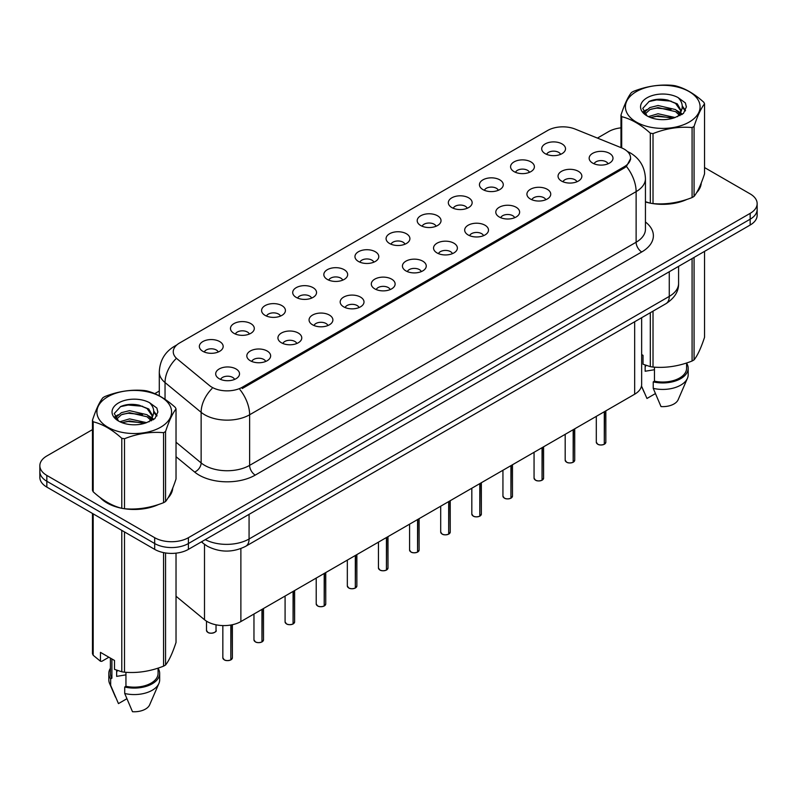 <?xml version="1.0" encoding="UTF-8"?>
<svg xmlns="http://www.w3.org/2000/svg" width="797" height="797" viewBox="0 0 797 797"><rect width="100%" height="100%" fill="white"/><g stroke="black" fill="none" stroke-linecap="round" stroke-linejoin="round"><path stroke-width="1.2" d="M514.055 171.614A11.915 6.884 180 0 1 511.694 169.671A11.915 6.884 180 0 1 515.639 161.124A11.915 6.884 180 0 1 530.912 161.891A11.915 6.884 180 0 1 533.273 169.671A11.915 6.884 180 0 1 514.055 171.614M529.457 172.331A7.153 4.124 0 0 0 527.534 170.319A7.153 4.124 0 0 0 520.491 169.273A7.153 4.124 0 0 0 515.51 172.331M482.932 189.586A11.915 6.884 180 0 1 480.571 187.644A11.915 6.884 180 0 1 484.516 179.086A11.915 6.884 180 0 1 499.789 179.853A11.915 6.884 180 0 1 502.15 187.644A11.915 6.884 180 0 1 482.932 189.586M498.334 190.304A7.153 4.124 0 0 0 496.421 188.291A7.153 4.124 0 0 0 489.368 187.245A7.153 4.124 0 0 0 484.387 190.304M451.809 207.559A11.915 6.884 180 0 1 449.448 205.606A11.915 6.884 180 0 1 453.393 197.058A11.915 6.884 180 0 1 468.666 197.825A11.915 6.884 180 0 1 471.027 205.606A11.915 6.884 180 0 1 451.809 207.559M467.211 208.266A7.153 4.124 0 0 0 465.299 206.254A7.153 4.124 0 0 0 458.255 205.208A7.153 4.124 0 0 0 453.264 208.266M420.686 225.521A11.915 6.884 180 0 1 418.325 223.578A11.915 6.884 180 0 1 422.271 215.021A11.915 6.884 180 0 1 437.543 215.788A11.915 6.884 180 0 1 439.904 223.578A11.915 6.884 180 0 1 420.686 225.521M436.089 226.238A7.153 4.124 0 0 0 434.176 224.226A7.153 4.124 0 0 0 427.132 223.18A7.153 4.124 0 0 0 422.141 226.238M389.564 243.493A11.915 6.884 180 0 1 387.203 241.541A11.915 6.884 180 0 1 391.148 232.993A11.915 6.884 180 0 1 406.42 233.76A11.915 6.884 180 0 1 408.781 241.541A11.915 6.884 180 0 1 389.564 243.493M404.966 244.201A7.153 4.124 0 0 0 403.053 242.188A7.153 4.124 0 0 0 396.009 241.142A7.153 4.124 0 0 0 391.018 244.201M358.441 261.456A11.915 6.884 180 0 1 356.08 259.513A11.915 6.884 180 0 1 360.025 250.965A11.915 6.884 180 0 1 375.297 251.732A11.915 6.884 180 0 1 377.668 259.513A11.915 6.884 180 0 1 358.441 261.456M373.843 262.173A7.153 4.124 0 0 0 371.93 260.161A7.153 4.124 0 0 0 364.887 259.115A7.153 4.124 0 0 0 359.895 262.173M327.328 279.428A11.915 6.884 180 0 1 324.957 277.486A11.915 6.884 180 0 1 328.902 268.928A11.915 6.884 180 0 1 344.174 269.695A11.915 6.884 180 0 1 346.546 277.486A11.915 6.884 180 0 1 327.328 279.428M342.73 280.136A7.153 4.124 0 0 0 340.807 278.133A7.153 4.124 0 0 0 333.764 277.087A7.153 4.124 0 0 0 328.772 280.136M296.205 297.391A11.915 6.884 180 0 1 293.834 295.448A11.915 6.884 180 0 1 297.779 286.9A11.915 6.884 180 0 1 313.052 287.667A11.915 6.884 180 0 1 315.423 295.448A11.915 6.884 180 0 1 296.205 297.391M311.607 298.108A7.153 4.124 0 0 0 309.684 296.095A7.153 4.124 0 0 0 302.641 295.049A7.153 4.124 0 0 0 297.65 298.108M265.082 315.363A11.915 6.884 180 0 1 262.711 313.42A11.915 6.884 180 0 1 266.666 304.862A11.915 6.884 180 0 1 281.929 305.63A11.915 6.884 180 0 1 284.3 313.42A11.915 6.884 180 0 1 265.082 315.363M280.484 316.08A7.153 4.124 0 0 0 278.561 314.068A7.153 4.124 0 0 0 271.518 313.022A7.153 4.124 0 0 0 266.527 316.08M233.959 333.335A11.915 6.884 180 0 1 231.588 331.383A11.915 6.884 180 0 1 235.543 322.835A11.915 6.884 180 0 1 250.806 323.602A11.915 6.884 180 0 1 253.177 331.383A11.915 6.884 180 0 1 233.959 333.335M249.361 334.043A7.153 4.124 0 0 0 247.439 332.03A7.153 4.124 0 0 0 240.395 330.984A7.153 4.124 0 0 0 235.404 334.043M202.837 351.298A11.915 6.884 180 0 1 200.465 349.355A11.915 6.884 180 0 1 204.421 340.807A11.915 6.884 180 0 1 219.683 341.574A11.915 6.884 180 0 1 222.054 349.355A11.915 6.884 180 0 1 202.837 351.298M218.239 352.015A7.153 4.124 0 0 0 216.316 350.003A7.153 4.124 0 0 0 209.272 348.956A7.153 4.124 0 0 0 204.291 352.015M545.178 153.652A11.915 6.884 180 0 1 542.817 151.699A11.915 6.884 180 0 1 546.762 143.151A11.915 6.884 180 0 1 562.034 143.918A11.915 6.884 180 0 1 564.396 151.699A11.915 6.884 180 0 1 545.178 153.652M560.58 154.359A7.153 4.124 0 0 0 558.657 152.357A7.153 4.124 0 0 0 551.614 151.31A7.153 4.124 0 0 0 546.632 154.359M561.526 181.058A11.915 6.884 180 0 1 559.165 179.106A11.915 6.884 180 0 1 563.11 170.558A11.915 6.884 180 0 1 578.383 171.325A11.915 6.884 180 0 1 580.744 179.106A11.915 6.884 180 0 1 561.526 181.058M576.928 181.766A7.153 4.124 0 0 0 575.006 179.763A7.153 4.124 0 0 0 567.962 178.707A7.153 4.124 0 0 0 562.981 181.766M530.404 199.021A11.915 6.884 180 0 1 528.042 197.078A11.915 6.884 180 0 1 531.988 188.53A11.915 6.884 180 0 1 547.26 189.297A11.915 6.884 180 0 1 549.621 197.078A11.915 6.884 180 0 1 530.404 199.021M545.806 199.738A7.153 4.124 0 0 0 543.883 197.726A7.153 4.124 0 0 0 536.839 196.68A7.153 4.124 0 0 0 531.858 199.738M499.281 216.993A11.915 6.884 180 0 1 496.92 215.051A11.915 6.884 180 0 1 500.865 206.493A11.915 6.884 180 0 1 516.137 207.26A11.915 6.884 180 0 1 518.498 215.051A11.915 6.884 180 0 1 499.281 216.993M514.683 217.711A7.153 4.124 0 0 0 512.76 215.698A7.153 4.124 0 0 0 505.716 214.652A7.153 4.124 0 0 0 500.735 217.711M468.158 234.956A11.915 6.884 180 0 1 465.797 233.013A11.915 6.884 180 0 1 469.742 224.465A11.915 6.884 180 0 1 485.014 225.232A11.915 6.884 180 0 1 487.375 233.013A11.915 6.884 180 0 1 468.158 234.956M483.56 235.673A7.153 4.124 0 0 0 481.647 233.66A7.153 4.124 0 0 0 474.594 232.614A7.153 4.124 0 0 0 469.612 235.673M437.035 252.928A11.915 6.884 180 0 1 434.674 250.985A11.915 6.884 180 0 1 438.619 242.427A11.915 6.884 180 0 1 453.892 243.195A11.915 6.884 180 0 1 456.253 250.985A11.915 6.884 180 0 1 437.035 252.928M452.437 253.645A7.153 4.124 0 0 0 450.524 251.633A7.153 4.124 0 0 0 443.481 250.587A7.153 4.124 0 0 0 438.489 253.645M405.912 270.9A11.915 6.884 180 0 1 403.551 268.948A11.915 6.884 180 0 1 407.496 260.4A11.915 6.884 180 0 1 422.769 261.167A11.915 6.884 180 0 1 425.13 268.948A11.915 6.884 180 0 1 405.912 270.9M421.314 271.608A7.153 4.124 0 0 0 419.401 269.595A7.153 4.124 0 0 0 412.358 268.549A7.153 4.124 0 0 0 407.367 271.608M374.789 288.863A11.915 6.884 180 0 1 372.428 286.92A11.915 6.884 180 0 1 376.373 278.372A11.915 6.884 180 0 1 391.646 279.139A11.915 6.884 180 0 1 394.007 286.92A11.915 6.884 180 0 1 374.789 288.863M390.191 289.58A7.153 4.124 0 0 0 388.278 287.568A7.153 4.124 0 0 0 381.235 286.522A7.153 4.124 0 0 0 376.244 289.58M343.666 306.835A11.915 6.884 180 0 1 341.305 304.882A11.915 6.884 180 0 1 345.25 296.335A11.915 6.884 180 0 1 360.523 297.102A11.915 6.884 180 0 1 362.884 304.882A11.915 6.884 180 0 1 343.666 306.835M359.068 307.542A7.153 4.124 0 0 0 357.156 305.54A7.153 4.124 0 0 0 350.112 304.494A7.153 4.124 0 0 0 345.121 307.542M312.554 324.797A11.915 6.884 180 0 1 310.182 322.855A11.915 6.884 180 0 1 314.128 314.307A11.915 6.884 180 0 1 329.4 315.074A11.915 6.884 180 0 1 331.771 322.855A11.915 6.884 180 0 1 312.554 324.797M327.946 325.515A7.153 4.124 0 0 0 326.033 323.502A7.153 4.124 0 0 0 318.989 322.456A7.153 4.124 0 0 0 313.998 325.515M281.431 342.77A11.915 6.884 180 0 1 279.06 340.827A11.915 6.884 180 0 1 283.005 332.269A11.915 6.884 180 0 1 298.277 333.036A11.915 6.884 180 0 1 300.648 340.827A11.915 6.884 180 0 1 281.431 342.77M296.833 343.487A7.153 4.124 0 0 0 294.91 341.475A7.153 4.124 0 0 0 287.866 340.429A7.153 4.124 0 0 0 282.875 343.487M250.308 360.742A11.915 6.884 180 0 1 247.937 358.789A11.915 6.884 180 0 1 251.892 350.242A11.915 6.884 180 0 1 267.154 351.009A11.915 6.884 180 0 1 269.525 358.789A11.915 6.884 180 0 1 250.308 360.742M265.71 361.449A7.153 4.124 0 0 0 263.787 359.437A7.153 4.124 0 0 0 256.744 358.391A7.153 4.124 0 0 0 251.752 361.449M219.185 378.705A11.915 6.884 180 0 1 216.814 376.762A11.915 6.884 180 0 1 220.769 368.204A11.915 6.884 180 0 1 236.032 368.971A11.915 6.884 180 0 1 238.403 376.762A11.915 6.884 180 0 1 219.185 378.705M234.587 379.422A7.153 4.124 0 0 0 232.664 377.409A7.153 4.124 0 0 0 225.621 376.363A7.153 4.124 0 0 0 220.63 379.422M592.649 163.086A11.915 6.884 180 0 1 590.288 161.143A11.915 6.884 180 0 1 594.233 152.586A11.915 6.884 180 0 1 609.506 153.353A11.915 6.884 180 0 1 611.867 161.143A11.915 6.884 180 0 1 592.649 163.086M608.051 163.803A7.153 4.124 0 0 0 606.128 161.791A7.153 4.124 0 0 0 599.085 160.745A7.153 4.124 0 0 0 594.104 163.803M621.411 147.784A21.449 12.383 180 0 1 624.28 149.178A21.449 12.383 180 0 1 630.557 157.936A21.449 12.383 180 0 1 624.28 166.693L242.268 387.232A21.449 12.383 180 0 1 209.531 385.579L177.143 358.879A21.449 12.383 180 0 1 173.258 351.776A21.449 12.383 180 0 1 179.544 343.019L547.678 130.469A21.449 12.383 180 0 1 575.155 129.084L621.411 147.784M641.645 317.724L641.645 384.493A23.83 13.758 180 0 1 634.661 394.216L240.873 621.57A23.83 13.758 180 0 1 204.5 619.727L176.027 596.246M100.014 497.438A38.535 22.246 0 0 0 106.997 502.957A38.535 22.246 0 0 0 121.353 508.197M630.616 158.583L626.412 166.434L624.33 167.938L242.328 388.488M92.462 429.623L46.834 455.964A23.83 13.758 0 0 0 39.85 465.697L39.85 477.373A23.83 13.758 0 0 0 46.834 487.097L154.688 549.372L154.688 543.534A23.83 13.758 0 0 0 188.401 543.534L750.166 219.195A23.83 13.758 0 0 0 757.15 209.472A23.83 13.758 0 0 1 750.166 219.195L188.401 543.534A23.83 13.758 0 0 1 154.688 543.534L46.834 481.258L154.688 543.534L154.688 537.696A23.83 13.758 0 0 0 188.401 537.696L750.166 213.357A23.83 13.758 0 0 0 757.15 203.633A23.83 13.758 0 0 0 750.166 193.9L704.538 167.559M39.85 471.535A23.83 13.758 0 0 0 46.834 481.258A23.83 13.758 0 0 1 39.85 471.535M645.44 201.97A38.535 22.246 0 0 0 649.864 203.056M651.697 203.404A38.535 22.246 0 0 0 687.034 199.37M696.498 192.834A38.535 22.246 0 0 0 701.26 182.951M123.186 508.536A38.535 22.246 0 0 0 158.513 504.511M167.988 497.976A38.535 22.246 0 0 0 172.75 488.083M620.973 127.839A23.83 13.758 0 0 0 608.599 131.625L597.421 138.09M159.29 391.038L154.767 393.648M135.829 404.577L135.181 404.956M114.848 416.692L118.215 414.759M39.85 465.697A23.83 13.758 0 0 0 46.834 475.42L154.688 537.696M172.511 489.826A38.535 22.246 0 0 0 172.381 489.238M701.021 184.685A38.535 22.246 0 0 0 700.892 184.097M154.688 549.372A23.83 13.758 0 0 0 188.401 549.372L750.166 225.033A23.83 13.758 0 0 0 757.15 215.31L757.15 203.633M604.265 444.318C601.436 445.224 599.254 445.204 597.74 444.238L596.305 442.215A4.762 2.75 0 0 0 597.7 444.158A4.762 2.75 0 0 0 604.295 444.248L604.186 444.308A4.613 2.66 180 0 1 597.82 444.228M604.295 444.049L604.594 411.581M604.295 444.248L604.295 411.75M573.143 462.29C570.313 463.196 568.131 463.167 566.617 462.2L565.183 460.188A4.762 2.75 0 0 0 566.577 462.13A4.762 2.75 0 0 0 573.173 462.21L573.063 462.27A4.613 2.66 180 0 1 566.697 462.19M573.173 462.021L573.471 429.543M573.173 462.21L573.173 429.713M542.02 480.252C539.19 481.169 537.009 481.139 535.494 480.173L534.06 478.15A4.762 2.75 0 0 0 535.464 480.093A4.762 2.75 0 0 0 542.05 480.183L541.94 480.242A4.613 2.66 180 0 1 535.574 480.163M542.05 479.983L542.349 447.515M542.05 480.183L542.05 447.685M510.897 498.225C508.068 499.131 505.886 499.101 504.371 498.135L502.937 496.123A4.762 2.75 0 0 0 504.342 498.065A4.762 2.75 0 0 0 510.927 498.145L510.817 498.215A4.613 2.66 180 0 1 504.451 498.135M510.927 497.956L511.226 465.488M510.927 498.145L510.927 465.657M479.774 516.187C476.945 517.104 474.773 517.074 473.249 516.107L471.824 514.085A4.762 2.75 0 0 0 473.219 516.038A4.762 2.75 0 0 0 479.804 516.117L479.694 516.177A4.613 2.66 180 0 1 473.328 516.097M479.804 515.918L480.103 483.45M479.804 516.117L479.804 483.62M636.355 91.605A37.339 21.559 -0 0 0 636.355 122.09A37.339 21.559 -0 0 0 689.156 122.09A37.339 21.559 -0 0 0 689.156 91.605A37.339 21.559 -0 0 0 636.355 91.605M645.968 201.86A38.136 22.017 0 0 1 645.44 201.711L650.302 203.175A42.899 24.767 -0 0 0 653.022 203.594C665.983 204.729 679.004 202.717 692.085 197.556A42.899 24.767 -0 0 0 693.091 196.989A42.899 24.767 -0 0 0 694.067 196.401C697.544 192.057 701.031 184.535 704.538 173.846L704.538 103.849A42.899 24.767 -0 0 0 703.811 102.275C694.257 93.618 684.723 88.118 675.208 85.767A42.899 24.767 -0 0 0 672.499 85.349C659.418 84.233 646.397 86.245 633.436 91.386A42.899 24.767 -0 0 0 632.419 91.954A42.899 24.767 -0 0 0 631.443 92.542C627.936 96.945 624.449 104.467 620.973 115.097A42.899 24.767 -0 0 0 621.7 116.661L621.7 147.903M650.302 203.175L650.302 133.169C640.748 124.511 631.214 119.012 621.7 116.661M650.302 133.169A42.899 24.767 -0 0 0 653.022 133.587L653.022 203.594M692.085 197.556L692.085 127.55C679.114 126.414 666.093 128.427 653.022 133.587M692.085 127.55A42.899 24.767 -0 0 0 693.091 126.982A42.899 24.767 -0 0 0 694.067 126.404L694.067 196.401M675.119 117.528L658.053 113.752L648.379 116.611M672.738 118.295L658.053 115.814L650.551 117.557M679.781 113.921L675.597 109.597L658.053 105.513L649.914 107.545L645.211 111.55L644.604 113.732M679.114 114.947L675.597 111.66L658.053 107.575L649.914 109.597L644.972 114.14M677.51 116.721L680.299 112.865L680.917 110.145L677.261 103.839L667.298 99.994C660.504 98.609 654.457 99.087 649.166 101.428L642.771 108.402L647.064 115.864M679.961 115.645L680.917 111.779M680.867 110.952L675.597 103.421L667.776 100.083M647.064 97.782A22.196 12.812 -0 0 0 647.064 115.914A22.196 12.812 -0 0 0 674.81 117.607L683.467 113.413L686.376 106.848L685.38 102.933L678.108 97.593A22.196 12.812 -0 0 0 647.064 97.782M678.108 97.593C682.73 102.295 683.467 107.376 680.299 112.855M620.973 147.614L620.973 115.097M704.538 103.849C701.061 108.193 697.574 115.714 694.067 126.404M671.104 117.607L656.648 116.372L650.89 117.418M681.674 114.688L680.658 113.871M680.04 113.423L679.014 112.746M671.104 109.368L656.648 108.133L650.89 109.179M645.321 111.351L643.627 112.397M685.281 110.952L682.242 106.957M671.164 101.149L656.648 99.894L648.907 101.548M686.376 107.047L685.38 102.933M682.332 114.25L680.837 112.975M680.399 112.646L676.842 110.514M646.726 109.627L643.249 111.65M685.53 110.464L682.232 105.921M107.844 396.737A37.339 21.559 -0 0 0 107.844 427.222A37.339 21.559 -0 0 0 160.645 427.222A37.339 21.559 -0 0 0 160.645 396.737A37.339 21.559 -0 0 0 107.844 396.737M103.909 397.095A42.899 24.767 -0 0 0 102.933 397.673C99.426 402.087 95.939 409.598 92.462 420.228A42.899 24.767 -0 0 0 93.189 421.792L93.189 491.799C102.693 500.426 112.228 505.936 121.792 508.307A42.899 24.767 -0 0 0 124.501 508.735C137.473 509.861 150.494 507.848 163.564 502.688A42.899 24.767 -0 0 0 164.58 502.12A42.899 24.767 -0 0 0 165.557 501.542C169.034 497.189 172.521 489.677 176.027 478.987L176.027 408.981A42.899 24.767 -0 0 0 175.3 407.416C165.736 398.759 156.202 393.25 146.698 390.899A42.899 24.767 -0 0 0 143.978 390.48C130.907 389.364 117.886 391.377 104.915 396.527A42.899 24.767 -0 0 0 103.909 397.095M121.792 508.307L121.792 438.31C112.228 429.643 102.693 424.143 93.189 421.792M121.792 438.31A42.899 24.767 -0 0 0 124.501 438.729L124.501 508.735M163.564 502.688L163.564 432.681C150.603 431.546 137.582 433.568 124.501 438.729M163.564 432.681A42.899 24.767 -0 0 0 164.58 432.123A42.899 24.767 -0 0 0 165.557 431.536L165.557 501.542M92.462 420.228L92.462 490.235A42.899 24.767 -0 0 0 93.189 491.799M146.598 422.659L129.542 418.883L119.869 421.743M144.217 423.426L129.542 420.946L122.041 422.689M151.261 419.053L147.086 414.739L129.542 410.644L121.403 412.677L116.701 416.692L116.083 418.873M150.593 420.079L147.086 416.791L129.542 412.707L121.403 414.739L116.452 419.272M148.999 421.862L151.789 417.997L152.406 415.277L148.75 408.971L138.788 405.125C131.993 403.74 125.946 404.218 120.646 406.56L114.26 413.533L118.554 421.005M151.45 420.786L152.406 416.911M152.347 416.094L147.086 408.552L139.256 405.215M118.544 402.923A22.196 12.812 -0 0 0 118.544 421.045A22.196 12.812 -0 0 0 146.299 422.749L154.947 418.545L157.866 411.979L156.87 408.064L149.597 402.724A22.196 12.812 -0 0 0 118.544 402.923M149.597 402.724C154.22 407.426 154.947 412.517 151.789 417.987M176.027 408.981C172.55 413.324 169.064 420.846 165.557 431.536M142.593 422.739L128.128 421.503L122.369 422.549M153.154 419.82L152.147 419.003M151.53 418.564L150.494 417.887M142.593 414.51L128.128 413.264L122.369 414.31M116.81 416.492L115.117 417.538M156.77 416.094L153.721 412.089M142.653 406.281L128.128 405.025L120.387 406.689M157.866 412.188L156.87 408.064M153.821 419.391L152.327 418.116M151.878 417.777L148.322 415.655M157.019 415.606L153.721 411.053M656.24 203.783A38.136 22.017 0 0 0 684.493 200.186M697.365 191.34A38.136 22.017 0 0 0 700.693 184.346M646.058 365.365A17.962 10.371 0 0 0 645.152 367.128M645.152 365.046L645.152 371.243L654.457 369.728M641.645 354.535L643.03 355.332L643.03 364.229L650.302 366.64A42.899 24.767 0 0 0 653.022 367.058C665.983 368.194 679.004 366.182 692.085 361.021A42.899 24.767 0 0 0 694.067 359.875C697.544 355.522 701.031 348.01 704.538 337.32L704.538 251.384M654.457 367.158L654.457 381.165A23.83 13.758 0 0 0 686.596 368.264L686.596 362.984M654.457 381.165L653.231 381.873A25.424 14.675 0 0 0 688.18 368.264A25.424 14.675 0 0 0 686.596 363.163M653.231 381.873L653.231 388.358A25.424 14.675 0 0 0 687.422 378.316A25.424 14.675 0 0 0 688.18 374.749L688.18 368.264M653.231 388.358L661.012 406.58A15.89 9.175 0 0 0 678.177 399.686L687.422 378.316M692.085 361.021L692.085 258.577M694.067 257.421L694.067 359.875M653.022 311.149L653.022 367.058M650.302 366.64L650.302 312.723M655.343 393.628L646.965 398.47L641.495 385.997M101.617 498.623A38.136 22.017 0 0 0 107.276 502.797A38.136 22.017 0 0 0 117.448 507.002M127.729 508.924A38.136 22.017 0 0 0 155.973 505.318M168.854 496.471A38.136 22.017 0 0 0 172.182 489.478M117.548 670.496A17.962 10.371 0 0 0 116.641 672.269M116.641 670.177L116.641 676.374L125.946 674.86M108.89 657.226L101.767 661.341L100.462 661.251L100.462 652.364L114.509 660.464L114.509 669.36L121.792 671.781A42.899 24.767 0 0 0 124.501 672.2C137.473 673.335 150.494 671.323 163.564 666.153A42.899 24.767 0 0 0 165.557 665.007C169.034 660.663 172.521 653.141 176.027 642.452L176.027 553.158M125.946 672.299L125.946 686.297A23.83 13.758 0 0 0 158.075 673.405L158.075 668.125M125.946 686.297L124.721 687.014A25.424 14.675 0 0 0 159.669 673.405A25.424 14.675 0 0 0 158.075 668.294M124.721 687.014L124.721 693.5A25.424 14.675 0 0 0 158.912 683.447A25.424 14.675 0 0 0 159.669 679.891L159.669 673.405M124.721 693.5L132.491 711.711A15.89 9.175 0 0 0 149.657 704.817L158.912 683.447M163.564 666.153L163.564 552.61M165.557 552.959L165.557 665.007M124.501 531.948L124.501 672.2M121.792 671.781L121.792 530.374M93.189 513.866L93.189 655.264L100.462 661.251M93.189 655.264A42.899 24.767 0 0 1 92.462 653.699L92.462 513.447M110.404 658.103L110.404 673.405A23.83 13.758 0 0 0 111.899 678.197L111.899 658.96M110.404 668.294A25.424 14.675 0 0 0 108.82 673.405A25.424 14.675 0 0 0 110.673 678.905L111.899 678.197M108.82 673.405L108.82 679.891A25.424 14.675 0 0 0 109.578 683.447A25.424 14.675 0 0 0 110.673 685.39L110.673 678.905M126.833 698.76L118.454 703.602L110.673 685.39M448.651 534.159C445.822 535.066 443.65 535.046 442.126 534.08L440.701 532.057A4.762 2.75 0 0 0 442.096 534A4.762 2.75 0 0 0 448.681 534.09L448.581 534.149A4.613 2.66 180 0 1 442.205 534.07M448.681 533.89L448.98 501.423M448.681 534.09L448.681 501.592M417.528 552.122C414.699 553.038 412.527 553.008 411.003 552.042L409.578 550.02A4.762 2.75 0 0 0 410.973 551.972A4.762 2.75 0 0 0 417.558 552.052L417.459 552.112A4.613 2.66 180 0 1 411.083 552.032M417.558 551.863L417.857 519.385M417.558 552.052L417.558 519.554M386.406 570.094C383.576 571.011 381.404 570.981 379.88 570.014L378.455 567.992A4.762 2.75 0 0 0 379.85 569.935A4.762 2.75 0 0 0 386.435 570.024L386.336 570.084A4.613 2.66 180 0 1 379.96 570.004M386.435 569.825L386.734 537.357M386.435 570.024L386.435 537.527M355.283 588.066C352.453 588.973 350.281 588.943 348.757 587.977L347.333 585.964A4.762 2.75 0 0 0 348.727 587.907A4.762 2.75 0 0 0 355.323 587.987L355.213 588.056A4.613 2.66 180 0 1 348.837 587.977M355.323 587.797L355.611 555.32M355.323 587.987L355.323 555.499M324.16 606.029C321.33 606.945 319.159 606.916 317.634 605.949L316.21 603.927A4.762 2.75 0 0 0 317.604 605.879A4.762 2.75 0 0 0 324.2 605.959L324.09 606.019A4.613 2.66 180 0 1 317.714 605.939M324.2 605.76L324.489 573.292M324.2 605.959L324.2 573.461M293.037 624.001C290.208 624.908 288.036 624.888 286.512 623.912L285.087 621.899A4.762 2.75 0 0 0 286.482 623.842A4.762 2.75 0 0 0 293.077 623.921L292.967 623.991A4.613 2.66 180 0 1 286.591 623.912M293.077 623.732L293.366 591.264M293.077 623.921L293.077 591.434M261.914 641.964C259.085 642.88 256.913 642.85 255.389 641.884L253.964 639.861A4.762 2.75 0 0 0 255.359 641.814A4.762 2.75 0 0 0 261.954 641.894L261.844 641.954A4.613 2.66 180 0 1 255.468 641.874M261.954 641.695L262.243 609.227M261.954 641.894L261.954 609.396M230.801 659.936C227.962 660.843 225.79 660.823 224.276 659.856L222.841 657.834A4.762 2.75 0 0 0 224.236 659.777A4.762 2.75 0 0 0 230.831 659.866L230.722 659.926A4.613 2.66 180 0 1 224.355 659.846M230.831 659.667L231.12 624.968M230.831 659.866L230.831 625.027M242.268 387.232L242.268 388.528M624.28 166.693L624.28 167.978M634.661 321.749L634.661 394.216M204.5 544.351L204.5 619.727M240.873 548.575L240.873 621.57M645.44 221.984A39.72 22.934 180 0 1 641.744 251.962L255.249 475.102A7.94 4.583 60 0 1 249.63 465.368L636.126 242.228A31.78 18.351 0 0 0 645.44 229.257L645.44 178.658A31.78 18.351 180 0 1 636.126 191.629A27.805 16.05 -120 0 0 626.412 166.434M255.249 475.102A39.72 22.934 180 0 1 199.071 475.102A39.72 22.934 180 0 1 194.617 472.033L176.027 456.701M211.962 388.607A27.805 18.6 129.5 0 0 201.133 412.318L201.133 462.918A31.78 18.351 0 0 0 204.69 465.368A31.78 18.351 0 0 0 249.63 465.368L249.63 414.769A31.78 18.351 180 0 1 204.69 414.769A31.78 18.351 180 0 1 201.133 412.318L165.039 382.56A31.78 18.351 180 0 1 159.29 372.04L159.29 395.82M239.917 389.574A27.805 16.05 60 0 1 249.63 414.769L636.126 191.629L636.126 242.228A7.94 4.583 60 0 0 641.744 251.962M176.187 345.529A27.805 16.05 -120 0 0 174.354 346.336C164.849 352.045 159.828 360.613 159.29 372.04M175.758 358.969A27.805 18.6 129.5 0 0 165.039 382.56L165.039 399.307M188.401 537.696L188.401 549.372M750.166 213.357L750.166 225.033M46.834 475.42L46.834 487.097M176.027 442.215L201.133 462.918A7.94 5.31 -50.5 0 1 194.617 472.033M205.277 539.629A31.78 18.351 0 0 0 249.072 538.991L669.271 296.394A31.78 18.351 0 0 0 678.586 283.413C678.815 291.303 674.611 298.048 665.983 303.667L245.775 546.264A15.89 9.175 60 0 0 249.072 538.991L249.072 514.344M669.271 271.737L669.271 296.394A15.89 9.175 60 0 1 665.983 303.667M201.83 541.611A15.89 10.63 129.5 0 0 203.474 543.544L201.422 541.85M604.594 444.078A4.762 2.75 0 0 0 605.84 442.215L605.84 410.853M573.471 462.041A4.762 2.75 0 0 0 574.717 460.188L574.717 428.826M542.349 480.013A4.762 2.75 0 0 0 543.594 478.15L543.594 446.788M511.226 497.976A4.762 2.75 0 0 0 512.471 496.123L512.471 464.761M480.103 515.948A4.762 2.75 0 0 0 481.348 514.085L481.348 482.733M448.98 533.92A4.762 2.75 0 0 0 450.235 532.057L450.235 500.695M417.857 551.883A4.762 2.75 0 0 0 419.112 550.02L419.112 518.668M386.734 569.855A4.762 2.75 0 0 0 387.99 567.992L387.99 536.63M355.611 587.817A4.762 2.75 0 0 0 356.867 585.964L356.867 554.602M324.489 605.79A4.762 2.75 0 0 0 325.744 603.927L325.744 572.575M293.366 623.752A4.762 2.75 0 0 0 294.621 621.899L294.621 590.537M262.243 641.724A4.762 2.75 0 0 0 263.498 639.861L263.498 608.509M231.12 659.697A4.762 2.75 0 0 0 232.375 657.834L232.375 624.728M207.887 632.37A4.762 2.75 0 0 0 213.088 632.967A4.762 2.75 0 0 0 216.027 630.427C217.621 631.632 211.016 634.561 207.927 632.449L206.493 630.427A4.762 2.75 0 0 0 207.887 632.37M214.572 632.41A4.613 2.66 180 0 1 208.007 632.439M630.557 157.936L630.557 159.48M645.44 178.658C644.903 167.231 639.881 158.663 630.367 152.954L627.359 151.42M176.914 344.862L174.354 346.336M245.775 546.264C232.993 552.69 220.201 552.69 207.419 546.264L203.474 543.544M678.586 283.413L678.586 266.367M596.305 442.215L596.305 416.363M605.84 442.215L604.554 444.148M565.183 460.188L565.183 434.325M574.717 460.188L573.432 462.111M534.06 478.15L534.06 452.298M543.594 478.15L542.309 480.083M502.937 496.123L502.937 470.26M512.471 496.123L511.186 498.055M471.824 514.085L471.824 488.232M481.348 514.085L480.073 516.018M700.892 185.283L700.892 183.858M644.036 392.044L641.475 386.117M172.381 490.414L172.381 488.999M115.525 697.176L109.578 683.447M440.701 532.057L440.701 506.205M450.235 532.057L448.95 533.99M409.578 550.02L409.578 524.167M419.112 550.02L417.827 551.952M378.455 567.992L378.455 542.139M387.99 567.992L386.704 569.925M347.333 585.964L347.333 560.102M356.867 585.964L355.582 587.897M316.21 603.927L316.21 578.074M325.744 603.927L324.459 605.859M285.087 621.899L285.087 596.046M294.621 621.899L293.336 623.832M253.964 639.861L253.964 614.009M263.498 639.861L262.213 641.794M222.841 657.834L222.841 625.585M232.375 657.834L231.09 659.767M216.027 630.427L216.027 624.798M206.493 630.427L206.493 621.162"/></g></svg>
